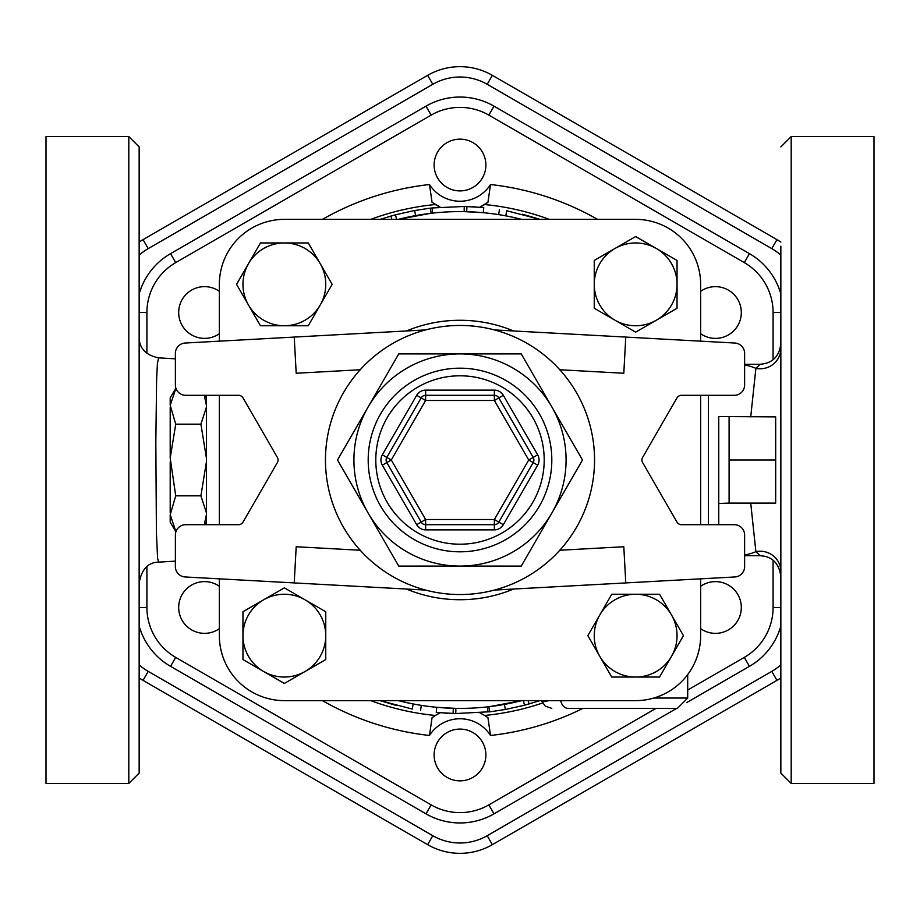 <?xml version="1.0" encoding="UTF-8"?>
<svg xmlns="http://www.w3.org/2000/svg" width="920" height="920" viewBox="0 0 920 920"><rect width="100%" height="100%" fill="white"/><g stroke="black" fill="none" stroke-linecap="round" stroke-linejoin="round"><path stroke-width="1.38" d="M773.087 560.291L773.087 607.487A57.626 57.626 0 0 1 744.269 657.397L749.443 666.356A67.976 67.976 0 0 0 780.85 626.06A67.976 67.976 0 0 1 749.443 666.356L686.63 702.627M655.937 708.4L488.819 804.885A57.626 57.626 0 0 1 431.181 804.885L175.731 657.397L170.556 666.356A67.976 67.976 0 0 1 139.15 626.06A67.976 67.976 0 0 0 170.556 666.356L426.006 813.843A67.976 67.976 0 0 0 493.994 813.843L676.637 708.4M749.443 253.644A67.976 67.976 0 0 1 780.85 293.94A67.976 67.976 0 0 0 749.443 253.644L493.994 106.156L749.443 253.644L744.269 262.602A57.626 57.626 0 0 1 773.087 312.512L773.087 359.709M488.819 115.115L493.994 106.156A67.976 67.976 0 0 0 426.006 106.156L170.556 253.644A67.976 67.976 0 0 0 139.15 293.94A67.976 67.976 0 0 1 170.556 253.644L175.731 262.602L431.181 115.115A57.626 57.626 0 0 1 488.819 115.115L744.269 262.602M447.062 732.561A25.875 25.875 0 0 1 485.875 754.975A25.875 25.875 0 0 1 447.062 777.388A25.875 25.875 0 0 1 447.062 732.561M219.362 628.693A25.875 25.875 0 0 1 184.253 591.433A25.875 25.875 0 0 1 219.362 586.281M219.362 333.718A25.875 25.875 0 0 1 185.208 295.32A25.875 25.875 0 0 1 219.362 291.306M472.937 187.439A25.875 25.875 0 0 1 434.125 165.025A25.875 25.875 0 0 1 472.937 142.612A25.875 25.875 0 0 1 472.937 187.439M700.637 291.306A25.875 25.875 0 0 1 735.747 328.566A25.875 25.875 0 0 1 700.637 333.718M700.637 586.281A25.875 25.875 0 0 1 734.793 624.68A25.875 25.875 0 0 1 700.637 628.693M139.15 677.925A64.722 64.722 0 0 0 143.048 680.363L427.639 844.663A64.722 64.722 0 0 0 492.361 844.663L776.952 680.363A64.722 64.722 0 0 0 780.85 677.925M780.85 242.075A64.722 64.722 0 0 0 776.952 239.637L492.361 75.337A64.722 64.722 0 0 0 427.639 75.337L143.048 239.637A64.722 64.722 0 0 0 139.15 242.075M494.362 590.088L734.838 576.966A10.35 10.35 0 0 0 744.625 566.639L744.625 535.037A10.35 10.35 0 0 0 734.275 524.688L681.456 524.688A5.175 5.175 0 0 1 676.982 522.1L642.62 462.587A5.175 5.175 0 0 1 642.62 457.412L676.982 397.9A5.175 5.175 0 0 1 681.456 395.312L734.275 395.312A10.35 10.35 0 0 0 744.625 384.962L744.625 353.36A10.35 10.35 0 0 0 734.838 343.034L625.772 337.077L623.806 373.255L559.797 369.759M559.797 550.24L623.806 546.745L625.772 582.923M219.362 284.349L219.362 341.159L219.362 284.349A64.986 64.986 0 0 1 284.349 219.362L635.651 219.362A64.986 64.986 0 0 1 700.637 284.349L700.637 341.159M700.637 397.9L700.637 522.1M700.637 578.841L700.637 635.651A64.986 64.986 0 0 1 635.651 700.637L284.349 700.637A64.986 64.986 0 0 1 219.362 635.651L219.362 578.841L219.362 635.651M219.362 524.688L219.362 395.312L219.362 524.688M700.637 395.312L700.637 524.688M594.55 460A134.55 134.55 0 0 1 392.725 576.518A134.55 134.55 0 0 1 392.725 343.482A134.55 134.55 0 0 1 594.55 460M551.873 513.038A106.087 106.087 0 0 0 460 353.912A106.087 106.087 0 0 0 368.126 513.038A106.087 106.087 0 0 0 551.873 513.038L521.249 566.087L398.751 566.087L337.502 460L398.751 353.912L521.249 353.912L582.498 460L551.873 513.038M537.683 454.825L528.724 460L494.362 519.512L498.835 522.1A5.175 5.175 0 0 1 494.362 524.688L425.638 524.688A5.175 5.175 0 0 1 421.164 522.1L386.803 462.587A5.175 5.175 0 0 1 386.803 457.412L421.164 397.9A5.175 5.175 0 0 1 425.638 395.312L494.362 395.312A5.175 5.175 0 0 1 498.835 397.9L533.197 457.412A5.175 5.175 0 0 1 533.197 462.587L498.835 522.1L503.32 524.688L537.683 465.175A10.35 10.35 0 0 0 537.683 454.825L503.32 395.312A10.35 10.35 0 0 0 494.362 390.137L425.638 390.137A10.35 10.35 0 0 0 416.679 395.312L382.317 454.825A10.35 10.35 0 0 0 382.317 465.175L416.679 524.688A10.35 10.35 0 0 0 425.638 529.862L494.362 529.862A10.35 10.35 0 0 0 503.32 524.688M382.317 454.825L386.803 457.412A5.175 5.175 0 0 0 386.803 462.587L382.317 465.175M425.638 390.137L425.638 395.312A5.175 5.175 0 0 0 421.164 397.9L416.679 395.312M425.638 590.088L185.161 576.966A10.35 10.35 0 0 1 175.375 566.639L175.375 535.037A10.35 10.35 0 0 1 185.725 524.688L238.544 524.688A5.175 5.175 0 0 0 243.018 522.1L277.38 462.587A5.175 5.175 0 0 0 277.38 457.412L243.018 397.9A5.175 5.175 0 0 0 238.544 395.312L185.725 395.312A10.35 10.35 0 0 1 175.375 384.962L175.375 353.36A10.35 10.35 0 0 1 185.161 343.034L294.227 337.077L296.194 373.255L360.203 369.759M294.227 582.923L296.194 546.745L360.203 550.24M494.362 329.912L625.772 337.077M425.638 329.912L294.227 337.077M305.049 599.794L325.749 611.742L325.749 635.651A41.4 41.4 0 0 0 263.649 599.794L284.349 587.846L305.049 599.794M325.749 659.548L305.049 671.496A41.4 41.4 0 0 0 325.749 635.651L325.749 659.548M284.349 683.445L263.649 671.496A41.4 41.4 0 0 0 305.049 671.496L284.349 683.445M242.949 635.651L242.949 611.742L263.649 599.794A41.4 41.4 0 0 0 263.649 671.496L242.949 659.548L242.949 635.651M320.206 305.049L308.257 325.749L284.349 325.749A41.4 41.4 0 0 0 320.206 263.649L332.154 284.349L320.206 305.049M260.452 325.749L248.503 305.049A41.4 41.4 0 0 0 284.349 325.749L260.452 325.749M236.555 284.349L248.503 263.649A41.4 41.4 0 0 0 248.503 305.049L236.555 284.349M284.349 242.949L308.257 242.949L320.206 263.649A41.4 41.4 0 0 0 248.503 263.649L260.452 242.949L284.349 242.949M614.951 320.206L594.251 308.257L594.251 284.349A41.4 41.4 0 0 0 656.351 320.206L635.651 332.154L614.951 320.206M594.251 260.452L614.951 248.503A41.4 41.4 0 0 0 594.251 284.349L594.251 260.452M635.651 236.555L656.351 248.503A41.4 41.4 0 0 0 614.951 248.503L635.651 236.555M677.051 284.349L677.051 308.257L656.351 320.206A41.4 41.4 0 0 0 656.351 248.503L677.051 260.452L677.051 284.349M599.794 614.951L611.742 594.251L635.651 594.251A41.4 41.4 0 0 0 599.794 656.351L587.846 635.651L599.794 614.951M659.548 594.251L671.496 614.951A41.4 41.4 0 0 0 635.651 594.251L659.548 594.251M683.445 635.651L671.496 656.351A41.4 41.4 0 0 0 671.496 614.951L683.445 635.651M635.651 677.051L611.742 677.051L599.794 656.351A41.4 41.4 0 0 0 671.496 656.351L659.548 677.051L635.651 677.051M206.425 405.306L204.286 395.312M206.425 458.114L200.893 424.166L206.425 407.192M206.425 512.808L200.893 495.834L206.425 461.886M204.286 524.688L206.425 514.694M206.425 395.312L206.425 524.688M200.893 495.834L175.731 495.834L170.2 514.694L175.939 531.668M200.893 424.166L175.731 424.166L170.2 458.114L175.731 495.834M175.939 388.332L170.2 405.306L175.731 424.166M175.731 531.679L170.2 522.1L170.2 514.694M170.2 512.808L170.2 461.886M170.2 405.306L170.2 397.9L175.731 388.32M170.2 458.114L170.2 407.192M775.675 460L775.675 503.102L729.1 503.102L729.1 460L775.675 460L775.675 416.886L718.75 416.53L718.75 524.688L718.75 416.53M729.1 460L729.1 416.898M489.773 706.606L521.617 700.637A248.4 248.4 0 0 1 398.383 700.637A248.4 248.4 0 0 0 521.617 700.637M413.183 703.949C423.706 705.812 423.706 705.812 413.183 703.949L412.217 709.032C422.947 710.942 422.947 710.942 412.217 709.032L380.041 700.637M436.747 707.307L455.86 708.365L455.779 713.54L436.264 712.459L436.747 707.307M483.276 212.692L464.151 211.634L464.243 206.459L483.759 207.54L483.276 212.692M430.479 208.15L432.078 207.966L432.641 213.106L431.077 213.29L430.479 208.15L429.605 208.253L414.632 210.519L395.462 214.774L380.041 219.362M426.259 213.9L425.086 214.061M505.793 215.855C496.593 214.245 496.593 214.245 505.793 215.855L506.747 210.772C497.352 209.127 497.352 209.127 506.747 210.772L539.959 219.362M430.226 213.394L398.383 219.362A248.4 248.4 0 0 1 521.617 219.362A248.4 248.4 0 0 0 398.383 219.362M46 783.437L46 136.562L128.8 136.562L128.8 783.437L46 783.437M128.8 783.437L139.15 773.087L139.15 146.912L128.8 136.562M139.15 582.797C141.634 569.227 148.131 562.338 158.631 562.143L157.596 558.325L156.411 532.645L155.825 442.497L156.618 379.281L157.423 363.354L158.631 357.857C145.762 355.223 139.276 348.335 139.15 337.191M780.85 343.562C779.412 356.385 772.512 363.285 760.161 364.262L755.883 368.334L750.72 416.886M750.72 503.102L755.883 551.666L760.15 555.737C772.144 556.312 779.044 563.212 780.85 576.438M780.85 575.506L780.85 571.481A20.7 20.251 -0 0 0 755.883 551.666A95.737 68.367 90 0 1 744.625 555.001M780.85 571.481L780.85 348.519A20.7 20.251 180 0 1 755.883 368.334A95.737 68.367 90 0 0 744.625 364.998M435.344 715.461L440.231 712.804A46.575 46.575 0 0 0 432.055 717.715L435.344 715.461A256.645 256.645 0 0 1 370.772 700.637M432.055 717.715L429.479 735.471A36.225 36.225 0 0 1 490.521 735.471L487.945 717.715A46.575 46.575 0 0 0 484.656 715.461L487.945 717.715M548.998 700.637L542.213 701.983L541.5 700.637M479.768 712.804L484.656 715.461A46.575 46.575 0 0 0 479.768 712.804M780.85 395.312L780.85 344.494M780.85 246.169L780.85 773.087L791.2 783.437L791.2 136.562L780.85 146.912M560.728 700.637A10.35 7.82 90 0 0 568.307 708.4L677.35 708.4L568.307 708.4C546.641 708.4 546.641 708.4 568.307 708.4M522.479 214.245L538.717 218.948M475.766 206.919L473.593 206.793M473.053 206.758L472.431 206.736M469.476 206.597L467.44 206.528M426.144 208.69L426.799 208.61M427.225 208.552L428.099 208.437M432.078 207.966L464.243 206.459M466.739 211.692L466.888 206.517M539.959 700.637L524.538 705.226L505.367 709.481L490.394 711.746L489.52 711.85L488.911 706.709M396.497 705.49L380.282 700.718M444.245 713.081L446.43 713.207M446.959 713.241L447.58 713.276M450.547 713.402L452.571 713.471M490.935 711.678L455.779 713.54M453.272 708.308L453.134 713.483M791.2 783.437L874 783.437L874 136.562L791.2 136.562M439.242 206.724A46.575 46.575 0 0 0 440.231 207.195L432.055 202.285L429.479 184.529A277.15 277.15 0 0 0 322.494 219.362M597.505 219.362A277.15 277.15 0 0 0 490.521 184.529L487.945 202.285L479.768 207.195A46.575 46.575 0 0 0 480.757 206.724M433.274 203.17A46.575 46.575 0 0 0 439.197 206.689M480.803 206.689A46.575 46.575 0 0 0 487.864 202.342M773.087 607.487L780.85 607.487M146.912 353.337L146.912 312.512A57.626 57.626 0 0 1 175.731 262.602M175.731 657.397A57.626 57.626 0 0 1 146.912 607.487L146.912 566.651M744.269 657.397L687.7 690.057M322.494 700.637A277.15 277.15 0 0 0 429.479 735.471M490.521 184.529A36.225 36.225 0 0 1 429.479 184.529M490.521 735.471A277.15 277.15 0 0 0 582.935 708.4M780.85 664.827A54.372 54.372 0 0 1 771.776 671.393L487.186 835.705A54.372 54.372 0 0 1 432.814 835.705L148.223 671.393A54.372 54.372 0 0 1 139.15 664.827M139.15 255.173A54.372 54.372 0 0 1 148.223 248.607L432.814 84.295A54.372 54.372 0 0 1 487.186 84.295L771.776 248.607A54.372 54.372 0 0 1 780.85 255.173M432.814 835.705L427.639 844.663M492.361 844.663L487.186 835.705M148.223 671.393L143.048 680.363M776.952 680.363L771.776 671.393M148.223 248.607L143.048 239.637M776.952 239.637L771.776 248.607M432.814 84.295L427.639 75.337M492.361 75.337L487.186 84.295M687.7 674.556L687.7 698.05L653.798 698.05M551.816 460A91.816 91.816 0 0 0 414.092 380.489A91.816 91.816 0 0 0 414.092 539.511A91.816 91.816 0 0 0 551.816 460M544.203 460A84.203 84.203 0 0 1 417.898 532.922A84.203 84.203 0 0 1 417.898 387.078A84.203 84.203 0 0 1 544.203 460M494.362 529.862L494.362 519.512L425.638 519.512L416.679 524.688M386.803 462.587L391.276 460L425.638 519.512L425.638 529.862M537.683 465.175L528.724 460L494.362 400.487L503.32 395.312M421.164 397.9L425.638 400.487L494.362 400.487L494.362 390.137M425.638 395.312L425.638 400.487L391.276 460L386.803 457.412M513.59 330.959A139.725 139.725 0 0 0 406.41 330.959M406.41 589.042A139.725 139.725 0 0 0 513.59 589.042M708.4 395.312L708.4 524.688M542.685 702.96A256.645 256.645 0 0 1 484.656 715.461M415.564 215.602L414.632 210.519M391.839 219.362L390.897 216.027M396.669 219.362L395.462 214.774M504.436 704.398L505.367 709.481M528.16 700.637L529.103 703.972M523.33 700.637L524.538 705.226M487.37 706.882L487.945 712.034M780.85 312.512L773.087 312.512M488.819 804.885L493.994 813.843M426.006 106.156L431.181 115.115M431.181 804.885L426.006 813.843M139.15 312.512L146.912 312.512M146.912 607.487L139.15 607.487M370.772 219.362A256.645 256.645 0 0 1 435.344 204.539M484.656 204.539A256.645 256.645 0 0 1 549.228 219.362M206.425 397.9L204.93 395.312M206.425 522.1L204.93 524.688M729.1 503.102L718.75 503.47M158.642 562.143L175.375 561.142M175.375 358.846L158.631 357.846M744.625 364.262L760.104 364.262M760.127 555.737L744.625 555.737M687.7 698.05L677.35 708.4M542.213 701.983L545.33 706.134L551.793 708.4M499.456 209.518L498.651 214.624M420.543 710.481L421.348 705.375"/></g></svg>
